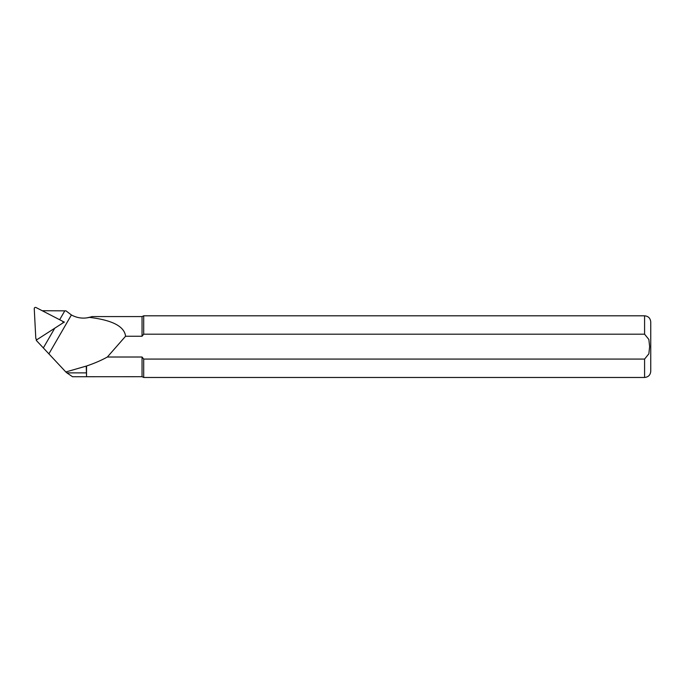 <?xml version="1.0" encoding="UTF-8"?>
<svg xmlns="http://www.w3.org/2000/svg" width="685" height="685" viewBox="0 0 685 685"><rect width="100%" height="100%" fill="white"/><g stroke="black" fill="none" stroke-linecap="round" stroke-linejoin="round"><path stroke-width="1.03" d="M86.55 366.004C94.504 363.307 101.44 360.319 107.357 357.013L142.043 357.013L142.043 376.699L86.516 376.724L86.55 366.004L65.828 371.972L36.279 340.394L37.195 339.383M36.262 339.983L36.493 339.263M42.23 310.733L65.983 310.853L71.403 314.963C77.105 318.054 83.116 318.859 89.435 317.386C112.366 320.126 124.413 326.42 125.569 336.249L107.357 357.013M86.55 376.699L86.241 366.441M65.828 371.972L66.89 372.88L86.241 372.88M86.498 376.733L72.524 376.733L66.89 372.88M89.435 317.386L92.047 316.573L142.043 316.573L143.696 315.802L143.696 334.194L142.043 336.249L125.569 336.249M91.927 316.624L91.388 316.812M90.899 316.967L86.55 317.926M142.043 336.249L142.043 316.573M142.043 357.013L143.696 359.077L644.585 359.077L648.858 353.811L649.628 346.636L648.866 339.477L644.585 334.194L143.696 334.194L644.585 334.194L644.585 315.802L143.696 315.802M142.043 376.699L143.696 377.469L143.696 359.077M644.585 359.077L644.585 377.469C648.327 377.101 650.382 375.046 650.75 371.296L650.75 321.967C650.382 318.225 648.327 316.17 644.585 315.802M62.669 321.368L64.381 322.07L62.549 323.183M63.011 322.327L64.381 322.07M35.791 338.219A1.233 1.224 51.4 0 0 37.692 339.195L62.455 323.243A1.233 1.224 51.4 0 0 62.344 321.119L36.031 307.531A1.233 1.224 -128.6 0 0 34.25 308.687L35.791 338.219M43.489 347.663L54.74 328.209M71.403 314.963L49.08 353.537M59.655 319.732L64.792 310.844M644.585 377.469L143.696 377.469"/></g></svg>
